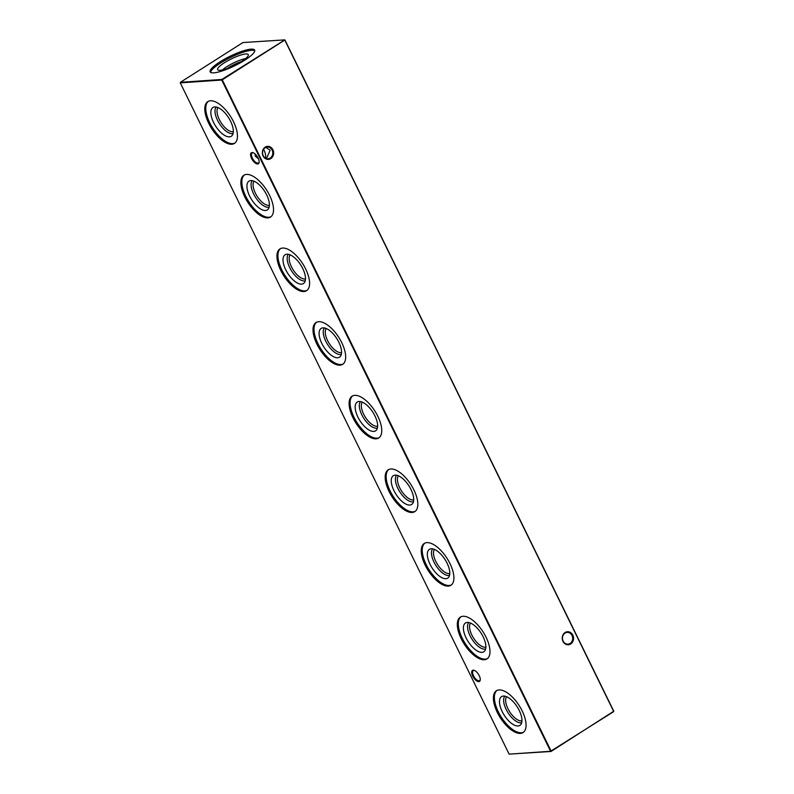 <?xml version="1.0" encoding="UTF-8"?>
<svg xmlns="http://www.w3.org/2000/svg" width="794" height="794" viewBox="0 0 794 794"><rect width="100%" height="100%" fill="white"/><g stroke="black" fill="none" stroke-linecap="round" stroke-linejoin="round"><path stroke-width="1.19" d="M233.059 133.541A15.86 7.186 57.5 0 1 217.536 120.301A15.86 7.186 57.5 0 1 216.196 107.011M233.327 131.645A14.441 6.531 57.5 0 1 219.323 119.566A14.441 6.531 57.5 0 1 218.013 107.577M230.607 121.303A17.061 7.722 57.5 0 1 232.047 135.585A17.061 7.722 57.5 0 1 213.576 122.475A17.061 7.722 57.5 0 1 213.914 107.061A17.061 7.722 57.5 0 1 230.607 121.303M234.885 143.079A24.783 11.215 57.5 0 1 209.725 122.733A24.783 11.215 57.5 0 1 208.326 101.314M233.486 121.661A24.783 11.215 57.5 0 1 234.419 143.426A24.783 11.215 57.5 0 1 208.743 123.358A24.783 11.215 57.5 0 1 207.82 101.602A24.783 11.215 57.5 0 1 233.486 121.661M269.136 207.184A15.86 7.186 57.5 0 1 253.614 193.935A15.86 7.186 57.5 0 1 252.274 180.655M269.404 205.289A14.441 6.531 57.5 0 1 255.4 193.21A14.441 6.531 57.5 0 1 254.09 181.221M266.685 194.947A17.061 7.722 57.5 0 1 268.124 209.229A17.061 7.722 57.5 0 1 249.653 196.118A17.061 7.722 57.5 0 1 249.991 180.704A17.061 7.722 57.5 0 1 266.685 194.947M270.962 216.722A24.783 11.215 57.5 0 1 245.803 196.376A24.783 11.215 57.5 0 1 244.403 174.958M269.563 195.304A24.783 11.215 57.5 0 1 270.496 217.07A24.783 11.215 57.5 0 1 244.82 197.001A24.783 11.215 57.5 0 1 243.897 175.236A24.783 11.215 57.5 0 1 269.563 195.304M305.214 280.828A15.86 7.186 57.5 0 1 289.691 267.578A15.86 7.186 57.5 0 1 288.351 254.298M305.482 278.932A14.441 6.531 57.5 0 1 291.477 266.853A14.441 6.531 57.5 0 1 290.167 254.864M302.762 268.59A17.061 7.722 57.5 0 1 304.201 282.872A17.061 7.722 57.5 0 1 285.731 269.762A17.061 7.722 57.5 0 1 286.068 254.348A17.061 7.722 57.5 0 1 302.762 268.59M307.04 290.366A24.783 11.215 57.5 0 1 281.88 270.02A24.783 11.215 57.5 0 1 280.481 248.601M305.64 268.948A24.783 11.215 57.5 0 1 306.573 290.703A24.783 11.215 57.5 0 1 280.897 270.645A24.783 11.215 57.5 0 1 279.974 248.879A24.783 11.215 57.5 0 1 305.64 268.948M341.291 354.461A15.86 7.186 57.5 0 1 325.768 341.222A15.86 7.186 57.5 0 1 324.428 327.942M341.559 352.576A14.441 6.531 57.5 0 1 327.555 340.497A14.441 6.531 57.5 0 1 326.245 328.508M338.839 342.234A17.061 7.722 57.5 0 1 340.279 356.516A17.061 7.722 57.5 0 1 321.808 343.405A17.061 7.722 57.5 0 1 322.146 327.991A17.061 7.722 57.5 0 1 338.839 342.234M343.117 364.009A24.783 11.215 57.5 0 1 317.957 343.663A24.783 11.215 57.5 0 1 316.558 322.245M341.718 342.591A24.783 11.215 57.5 0 1 342.651 364.347A24.783 11.215 57.5 0 1 316.975 344.288A24.783 11.215 57.5 0 1 316.052 322.523A24.783 11.215 57.5 0 1 341.718 342.591M377.368 428.105A15.86 7.186 57.5 0 1 361.846 414.865A15.86 7.186 57.5 0 1 360.506 401.585M377.636 426.219A14.441 6.531 57.5 0 1 363.632 414.14A14.441 6.531 57.5 0 1 362.322 402.151M374.917 415.877A17.061 7.722 57.5 0 1 376.356 430.159A17.061 7.722 57.5 0 1 357.886 417.039A17.061 7.722 57.5 0 1 358.223 401.635A17.061 7.722 57.5 0 1 374.917 415.877M379.195 437.653A24.783 11.215 57.5 0 1 354.035 417.307A24.783 11.215 57.5 0 1 352.635 395.888M377.795 416.235A24.783 11.215 57.5 0 1 378.728 437.99A24.783 11.215 57.5 0 1 353.052 417.932A24.783 11.215 57.5 0 1 352.129 396.166A24.783 11.215 57.5 0 1 377.795 416.235M413.446 501.748A15.86 7.186 57.5 0 1 397.923 488.509A15.86 7.186 57.5 0 1 396.583 475.229M413.714 499.863A14.441 6.531 57.5 0 1 399.71 487.774A14.441 6.531 57.5 0 1 398.399 475.795M410.994 489.521A17.061 7.722 57.5 0 1 412.433 503.803A17.061 7.722 57.5 0 1 393.963 490.682A17.061 7.722 57.5 0 1 394.3 475.278A17.061 7.722 57.5 0 1 410.994 489.521M415.272 511.296A24.783 11.215 57.5 0 1 390.112 490.95A24.783 11.215 57.5 0 1 388.713 469.532M413.873 489.878A24.783 11.215 57.5 0 1 414.805 511.634A24.783 11.215 57.5 0 1 389.129 491.575A24.783 11.215 57.5 0 1 388.206 469.81A24.783 11.215 57.5 0 1 413.873 489.878M449.523 575.392A15.86 7.186 57.5 0 1 434 562.152A15.86 7.186 57.5 0 1 432.661 548.872M449.791 573.506A14.441 6.531 57.5 0 1 435.787 561.418A14.441 6.531 57.5 0 1 434.477 549.438M447.072 563.154A17.061 7.722 57.5 0 1 448.511 577.437A17.061 7.722 57.5 0 1 430.04 564.326A17.061 7.722 57.5 0 1 430.378 548.922A17.061 7.722 57.5 0 1 447.072 563.154M451.349 584.94A24.783 11.215 57.5 0 1 426.189 564.594A24.783 11.215 57.5 0 1 424.79 543.175M449.95 563.522A24.783 11.215 57.5 0 1 450.883 585.277A24.783 11.215 57.5 0 1 425.207 565.219A24.783 11.215 57.5 0 1 424.284 543.453A24.783 11.215 57.5 0 1 449.95 563.522M485.6 649.035A15.86 7.186 57.5 0 1 470.078 635.796A15.86 7.186 57.5 0 1 468.738 622.516M485.859 647.15A14.441 6.531 57.5 0 1 471.864 635.061A14.441 6.531 57.5 0 1 470.554 623.082M483.149 636.798A17.061 7.722 57.5 0 1 484.588 651.08A17.061 7.722 57.5 0 1 466.118 637.969A17.061 7.722 57.5 0 1 466.455 622.565A17.061 7.722 57.5 0 1 483.149 636.798M487.427 658.583A24.783 11.215 57.5 0 1 462.267 638.237A24.783 11.215 57.5 0 1 460.867 616.819M486.027 637.155A24.783 11.215 57.5 0 1 486.96 658.921A24.783 11.215 57.5 0 1 461.284 638.862A24.783 11.215 57.5 0 1 460.361 617.097A24.783 11.215 57.5 0 1 486.027 637.155M521.678 722.679A15.86 7.186 57.5 0 1 506.155 709.439A15.86 7.186 57.5 0 1 504.815 696.159M521.936 720.793A14.441 6.531 57.5 0 1 507.942 708.705A14.441 6.531 57.5 0 1 506.632 696.725M519.226 710.441A17.061 7.722 57.5 0 1 520.666 724.724A17.061 7.722 57.5 0 1 502.195 711.613A17.061 7.722 57.5 0 1 502.533 696.209A17.061 7.722 57.5 0 1 519.226 710.441M523.504 732.227A24.783 11.215 57.5 0 1 498.344 711.881A24.783 11.215 57.5 0 1 496.945 690.452M522.105 710.799A24.783 11.215 57.5 0 1 523.038 732.564A24.783 11.215 57.5 0 1 497.362 712.506A24.783 11.215 57.5 0 1 496.439 690.74A24.783 11.215 57.5 0 1 522.105 710.799M265.186 147.148A6.531 5.647 -93.9 0 1 272.908 149.748A6.531 5.647 -93.9 0 1 270.794 158.602A6.531 5.647 -93.9 0 1 263.082 155.991A6.531 5.647 -93.9 0 1 265.186 147.148M270.218 158.066A5.895 5.101 86.1 0 0 272.56 151.267A5.895 5.101 86.1 0 0 267.27 147.009A5.895 5.101 86.1 0 0 265.146 147.724A5.895 5.101 86.1 0 0 262.794 154.522A5.895 5.101 86.1 0 0 268.084 158.78A5.895 5.101 86.1 0 0 270.218 158.066M565.09 632.52A6.531 5.647 -93.9 0 1 572.811 635.131A6.531 5.647 -93.9 0 1 570.707 643.974A6.531 5.647 -93.9 0 1 562.986 641.373A6.531 5.647 -93.9 0 1 565.09 632.52M570.122 643.448A5.895 5.101 86.1 0 0 572.464 636.649A5.895 5.101 86.1 0 0 567.184 632.391A5.895 5.101 86.1 0 0 565.05 633.096A5.895 5.101 86.1 0 0 562.698 639.895A5.895 5.101 86.1 0 0 567.988 644.152A5.895 5.101 86.1 0 0 570.122 643.448M474.574 670.503A5.895 2.67 -122.5 0 0 473.929 670.434A5.895 2.67 -122.5 0 0 473.293 670.632A5.895 2.67 -122.5 0 0 473.512 675.813A5.895 2.67 -122.5 0 0 478.99 680.786A5.895 2.67 -122.5 0 0 479.626 680.587A5.895 2.67 -122.5 0 0 480.281 679.485M473.184 670.186A6.531 2.958 57.5 0 1 474.236 670.364A6.531 2.958 57.5 0 1 480.271 679.853A6.531 2.958 57.5 0 1 478.792 681.639A6.531 2.958 57.5 0 1 472.728 676.131A6.531 2.958 57.5 0 1 473.184 670.186M253.445 152.845A5.895 2.67 -122.5 0 0 252.8 152.776A5.895 2.67 -122.5 0 0 252.174 152.974A5.895 2.67 -122.5 0 0 252.393 158.155A5.895 2.67 -122.5 0 0 257.871 163.127A5.895 2.67 -122.5 0 0 258.497 162.929A5.895 2.67 -122.5 0 0 259.162 161.827M252.055 152.527A6.531 2.958 57.5 0 1 253.107 152.706A6.531 2.958 57.5 0 1 259.142 162.194A6.531 2.958 57.5 0 1 257.673 163.981A6.531 2.958 57.5 0 1 251.609 158.472A6.531 2.958 57.5 0 1 252.055 152.527M265.821 147.366L270.139 150.205L266.983 157.53L265.643 158.254M265.295 158.403C266.03 156.497 265.682 153.897 264.253 150.612L263.539 149.351M254.983 153.867L255.38 156.259L258.457 158.79M245.793 53.982A17.061 3.633 153.9 0 1 248.343 54.846A17.061 3.633 153.9 0 1 237.734 63.758A17.061 3.633 153.9 0 1 220.117 70.309A17.061 3.633 153.9 0 1 217.755 69.832A17.061 3.633 153.9 0 1 227.332 60.999A17.061 3.633 153.9 0 1 245.793 53.982M210.579 72.403A24.783 5.28 153.9 0 1 226.677 59.441A24.783 5.28 153.9 0 1 251.609 50.29A24.783 5.28 153.9 0 1 254.775 50.756M251.043 49.149A24.783 5.28 153.9 0 1 254.656 50.101A24.783 5.28 153.9 0 1 239.967 63.004A24.783 5.28 153.9 0 1 213.755 72.859A24.783 5.28 153.9 0 1 210.142 71.907A24.783 5.28 153.9 0 1 224.831 59.004A24.783 5.28 153.9 0 1 251.043 49.149M509.113 754.131L550.579 751.283L221.734 80.025L180.268 82.874L509.113 754.131L551.076 751.452L613.623 711.305L284.788 40.057L222.26 79.817L551.105 751.064L550.579 751.283L613.603 711.692M284.887 39.869L242.924 42.548L180.397 82.308L221.873 79.46L284.887 39.869L613.732 711.126M222.439 69.951A15.86 3.375 153.9 0 1 245.564 58.627M227.124 68.572A14.441 3.077 153.9 0 1 241.604 61.475M180.397 82.308L180.268 82.874M221.873 79.46L221.734 80.025L221.873 79.46"/></g></svg>
